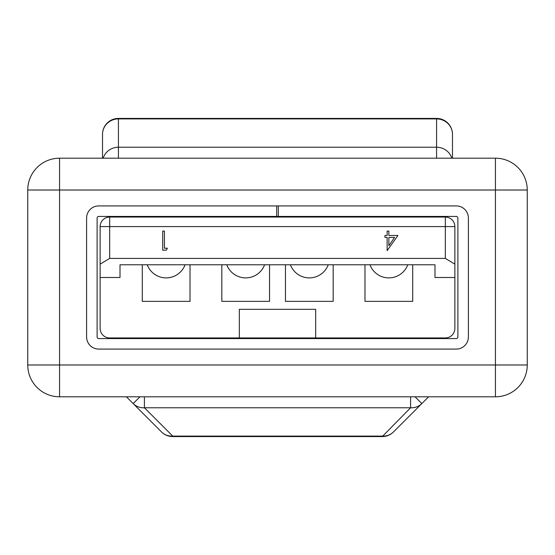 <?xml version="1.0" encoding="UTF-8"?>
<svg xmlns="http://www.w3.org/2000/svg" width="555" height="555" viewBox="0 0 555 555"><rect width="100%" height="100%" fill="white"/><g stroke="black" fill="none" stroke-linecap="round" stroke-linejoin="round"><path stroke-width="0.83" d="M456.272 216.422L98.728 216.422A1.616 1.616 0 0 0 97.111 218.039L97.111 336.961A1.616 1.616 0 0 0 98.728 338.578L456.272 338.578A1.616 1.616 0 0 0 457.889 336.961L457.889 218.039A1.616 1.616 0 0 0 456.272 216.422M276.695 205.919L98.728 205.919A12.12 12.12 0 0 0 86.608 218.039L86.608 336.961A12.12 12.12 0 0 0 98.728 349.081L456.272 349.081A12.12 12.12 0 0 0 468.392 336.961L468.392 218.039A12.12 12.12 0 0 0 456.272 205.919L276.695 205.919L276.695 216.422M278.305 205.919L278.305 216.422M109.675 258.408L445.325 258.408L445.325 226.593L109.675 226.593L109.675 258.408L100.129 264.138L100.129 226.593L109.675 226.593L109.675 217.054L445.325 217.054L445.325 226.593L454.871 226.593L454.871 277.5L434.988 277.5L434.988 264.777L120.012 264.777L120.012 277.5L100.129 277.5L100.129 264.138M454.871 277.5L454.871 328.407A9.546 9.546 0 0 1 445.325 337.946L315.677 337.946L315.677 309.315L239.323 309.315L239.323 337.946L109.675 337.946A9.546 9.546 0 0 1 100.129 328.407L100.129 277.5M412.712 264.777L412.712 301.358L364.989 301.358L364.989 264.777M333.173 264.777L333.173 301.358L285.45 301.358L285.45 264.777M221.827 264.777L221.827 301.358L269.55 301.358L269.55 264.777M142.288 264.777L142.288 301.358L190.011 301.358L190.011 264.777M239.323 337.946L315.677 337.946M454.871 264.138L445.325 258.408M109.675 217.054A9.546 9.546 0 0 0 100.129 226.593A9.546 9.546 0 0 1 109.675 217.054M454.871 226.593A9.546 9.546 0 0 0 445.325 217.054A9.546 9.546 0 0 1 454.871 226.593M397.907 235.486L387.14 250.659L387.14 237.443L384.941 237.443L384.941 235.486L387.14 235.486L387.14 231.081L388.854 231.081L388.854 235.486L397.907 235.486M394.543 237.443L388.854 237.443L388.854 245.733L394.543 237.443M167.367 248.21L166.25 250.173L162.719 250.173L162.719 231.081L164.433 231.081L164.433 248.21L167.367 248.21M369.935 264.777A20.202 20.202 0 0 0 407.772 264.777M290.397 264.777A20.202 20.202 0 0 0 328.234 264.777M226.766 264.777A20.202 20.202 0 0 0 264.603 264.777M147.228 264.777A20.202 20.202 0 0 0 185.065 264.777M27.75 364.989L27.75 190.011A31.815 31.815 0 0 1 59.565 158.196L495.435 158.196A31.815 31.815 0 0 1 527.25 190.011L527.25 364.989A31.815 31.815 0 0 1 495.435 396.804L59.565 396.804A31.815 31.815 0 0 1 27.75 364.989A31.815 31.815 0 0 0 59.565 396.804L59.565 364.989L495.435 364.989L495.435 190.011L59.565 190.011L59.565 364.989L27.75 364.989M102.515 134.331A15.908 15.908 0 0 1 118.423 118.423A15.908 15.908 0 0 0 102.515 134.331L102.515 158.196L102.515 134.331A15.908 15.436 180 0 1 118.423 118.902L118.423 118.423L436.577 118.423L436.577 118.902L118.423 118.902L118.423 147.228L436.577 147.228L436.577 118.902A15.908 15.436 180 0 1 452.485 134.331L452.485 158.196L452.485 134.331A15.908 15.908 0 0 0 436.577 118.423A15.908 15.908 0 0 1 452.485 134.331M428.62 396.804L421.842 403.589A15.908 14.999 45 0 1 410.589 407.772L382.263 436.577L172.737 436.577L172.737 436.098L382.263 436.098A15.908 14.999 45 0 0 393.516 431.915L421.842 403.589L415.057 396.804M139.943 396.804L133.158 403.589A15.908 14.999 -45 0 0 144.411 407.772L172.737 436.098A15.908 14.999 -45 0 1 161.484 431.915A15.908 15.908 0 0 0 172.737 436.577A15.908 15.908 0 0 1 161.484 431.915L126.38 396.804M382.263 436.577A15.908 15.908 0 0 0 393.516 431.915A15.908 15.908 0 0 1 382.263 436.577M27.75 190.011A31.815 31.815 0 0 1 59.565 158.196L59.565 190.011L27.75 190.011M495.435 158.196L495.435 190.011L527.25 190.011M527.25 364.989L495.435 364.989L495.435 396.804M410.589 396.804L410.589 407.772L144.411 407.772L144.411 396.804M118.423 158.196L118.423 147.228A15.908 15.436 180 0 0 103.195 158.196M451.805 158.196A15.908 15.436 180 0 0 436.577 147.228L436.577 158.196"/></g></svg>
